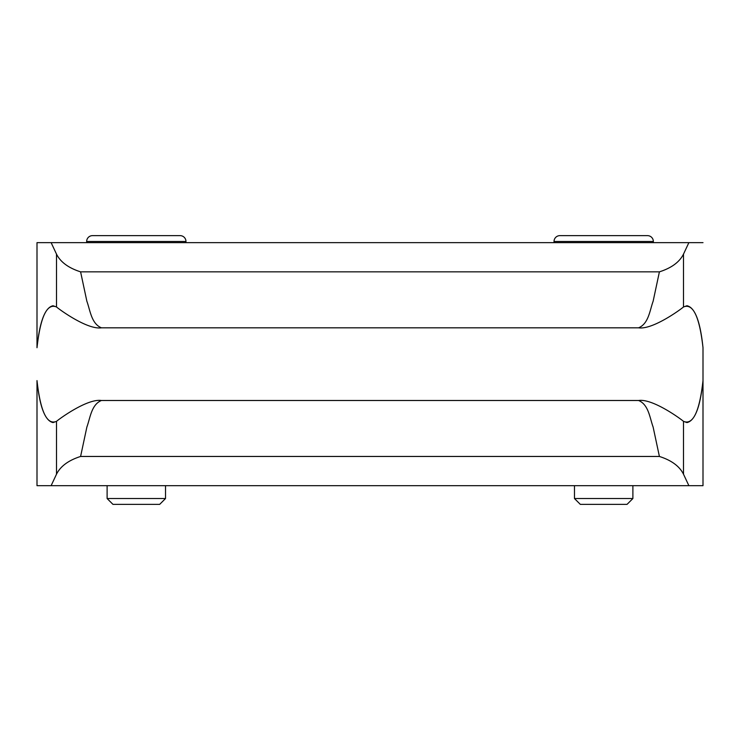<?xml version="1.0" encoding="UTF-8"?>
<svg xmlns="http://www.w3.org/2000/svg" width="740" height="740" viewBox="0 0 740 740"><rect width="100%" height="100%" fill="white"/><g stroke="black" fill="none" stroke-linecap="round" stroke-linejoin="round"><path stroke-width="1.11" d="M51.125 242.646L703 242.646L688.875 242.646L683.501 254.116C679.505 262.089 671.467 268 659.405 271.848L80.595 271.848C68.533 268 60.495 262.089 56.499 254.116L51.125 242.646L688.875 242.646L683.501 254.116L683.501 306.961C693.01 303.03 699.513 316.618 703 347.717L703 485.671L703 347.717C700.299 321.456 694.952 307.461 686.961 305.74L683.501 306.961C680.153 309.866 652.467 329.92 638.574 327.82L101.426 327.82C87.533 329.92 59.848 309.866 56.499 306.961L53.04 305.74C45.048 307.461 39.701 321.456 37 347.717L37 242.646L51.125 242.646L37 242.646L37 347.717C40.487 316.618 46.99 303.03 56.499 306.961L56.499 254.116L51.125 242.646M37 485.671L37 380.601C39.701 406.861 45.048 420.847 53.04 422.577L56.499 421.356C59.848 418.452 87.533 398.398 101.426 400.497L638.574 400.497C652.467 398.398 680.153 418.452 683.501 421.356L686.961 422.577C694.952 420.847 700.299 406.861 703 380.601C699.513 411.699 693.01 425.287 683.501 421.356L683.501 474.201L688.875 485.671L703 485.671L51.125 485.671L56.499 474.201C60.495 466.228 68.533 460.317 80.595 456.46L659.405 456.46C671.467 460.317 679.505 466.228 683.501 474.201L688.875 485.671L37 485.671L51.125 485.671L56.499 474.201L56.499 421.356C46.99 425.287 40.487 411.699 37 380.601L37 485.671M101.426 400.497C91.399 404.577 90.225 417.878 86.885 427.008L80.595 456.46C68.533 460.317 60.495 466.228 56.499 474.201L56.499 421.356C59.848 418.452 87.533 398.398 101.426 400.497L638.574 400.497C648.601 404.577 649.776 417.878 653.115 427.008L659.405 456.46L80.595 456.46L86.885 427.008C90.225 417.878 91.399 404.577 101.426 400.497M638.574 400.497C652.467 398.398 680.153 418.452 683.501 421.356L683.501 474.201C679.505 466.228 671.467 460.317 659.405 456.46L653.115 427.008C649.776 417.878 648.601 404.577 638.574 400.497M632.894 485.671L632.894 498.529L574.471 498.529L574.471 485.671L574.471 498.529L580.317 504.365L574.471 498.529L632.894 498.529L632.894 485.671M627.048 504.365L632.894 498.529L627.048 504.365L580.317 504.365L627.048 504.365M165.529 485.671L165.529 498.529L107.106 498.529L107.106 485.671L107.106 498.529L112.952 504.365L107.106 498.529L165.529 498.529L165.529 485.671M159.683 504.365L165.529 498.529L159.683 504.365L112.952 504.365L159.683 504.365M101.426 327.82C87.533 329.92 59.848 309.866 56.499 306.961L56.499 254.116C60.495 262.089 68.533 268 80.595 271.848L86.867 301.236C90.215 310.393 91.381 323.722 101.426 327.82C91.381 323.722 90.215 310.393 86.867 301.236L80.595 271.848L659.405 271.848L653.133 301.236C649.785 310.393 648.619 323.722 638.574 327.82L101.426 327.82M638.574 327.82C648.619 323.722 649.785 310.393 653.133 301.236L659.405 271.848C671.467 268 679.505 262.089 683.501 254.116L683.501 306.961C680.153 309.866 652.467 329.92 638.574 327.82M554.029 242.646L554.029 241.471L653.346 241.471L653.346 242.646L653.346 241.471A5.846 5.846 0 0 0 647.5 235.635L559.865 235.635A5.846 5.846 0 0 0 554.029 241.471L554.029 242.646M559.865 235.635L647.5 235.635A5.846 5.846 0 0 1 653.346 241.471L554.029 241.471A5.846 5.846 0 0 1 559.865 235.635M86.654 242.646L86.654 241.471L185.971 241.471L185.971 242.646L185.971 241.471A5.846 5.846 0 0 0 180.135 235.635L92.5 235.635A5.846 5.846 0 0 0 86.654 241.471L86.654 242.646M92.5 235.635L180.135 235.635A5.846 5.846 0 0 1 185.971 241.471L86.654 241.471A5.846 5.846 0 0 1 92.5 235.635"/></g></svg>
